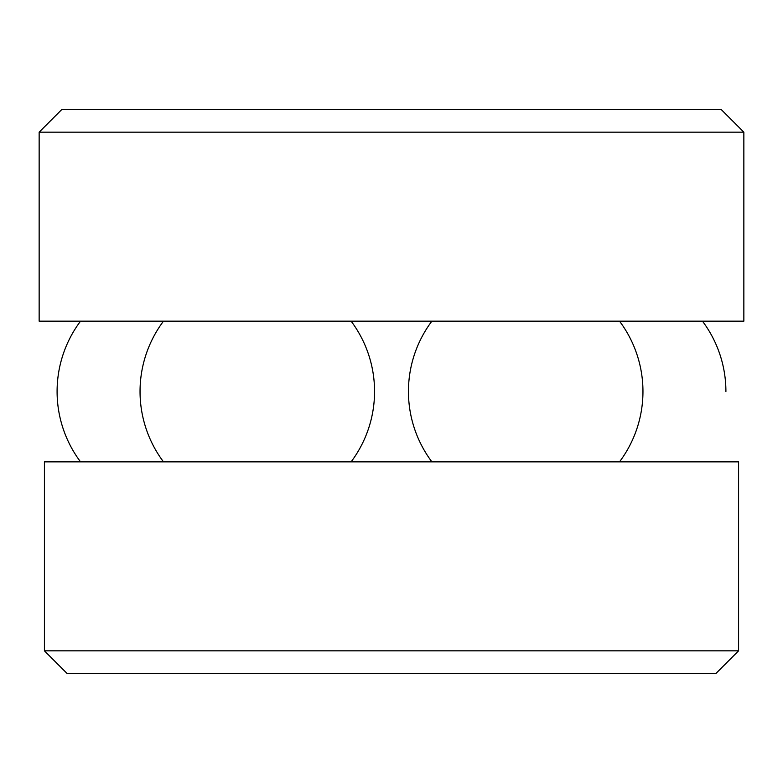 <?xml version="1.0" encoding="UTF-8"?>
<svg xmlns="http://www.w3.org/2000/svg" width="783" height="783" viewBox="0 0 783 783"><rect width="100%" height="100%" fill="white"/><g stroke="black" fill="none" stroke-linecap="round" stroke-linejoin="round"><path stroke-width="1.17" d="M738.584 461.853L44.416 461.853L44.416 650.83L738.584 650.83L738.584 461.853M44.416 650.83L66.966 673.38L716.034 673.38L738.584 650.83M743.85 132.17L39.15 132.17L39.15 321.147L743.85 321.147L743.85 132.17L721.3 109.62L61.7 109.62L39.15 132.17M725.91 391.5A117.264 117.264 0 0 0 702.459 321.147M619.51 461.853A117.264 117.264 0 0 0 619.51 321.147M431.893 321.147A117.264 117.264 0 0 0 431.893 461.853M163.49 321.147A117.264 117.264 0 0 0 163.49 461.853M351.107 461.853A117.264 117.264 0 0 0 351.107 321.147M80.541 321.147A117.264 117.264 0 0 0 80.541 461.853"/></g></svg>
